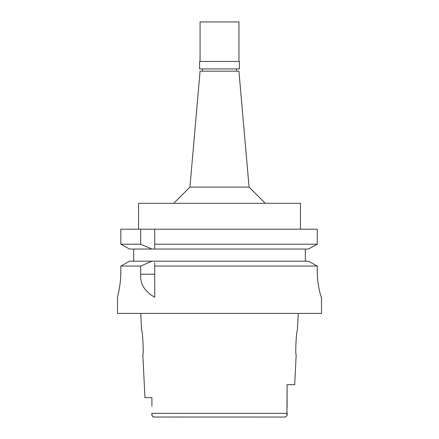 <?xml version="1.0" encoding="UTF-8"?>
<svg xmlns="http://www.w3.org/2000/svg" width="439" height="439" viewBox="0 0 439 439"><rect width="100%" height="100%" fill="white"/><g stroke="black" fill="none" stroke-linecap="round" stroke-linejoin="round"><path stroke-width="0.66" d="M286.914 415.541L287.09 384.663L294.684 384.663L296.182 354.707C295.085 355.453 296.407 329.623 297.395 330.419L298.246 313.419M153.562 417.028L285.141 417.05L286.738 416.024M140.754 313.419L141.605 330.419C142.604 329.733 143.91 355.414 142.818 354.707L144.963 397.619L151.91 397.619L151.91 400.873M277.761 417.05L285.141 417.05C286.848 416.309 287.496 415.08 287.09 413.357L287.09 412.342M151.91 397.619L151.91 406.179M153.859 417.05C152.152 416.309 151.504 415.08 151.91 413.357L151.916 413.768M151.921 414.158L152.031 415.321M152.152 415.755L153.173 416.918M287.09 390.71L287.09 403.117M287.09 408.094L287.09 384.663M117.487 297.225L117.487 313.419L321.513 313.419L321.463 297.225C321.134 297.637 317.134 284.862 317.26 271.318L317.26 266.061L154.731 266.061L154.731 262.758M219.5 261.194L308.43 261.194L151.949 261.194L140.689 266.061L140.689 274.194C139.981 283.885 144.661 291.562 154.731 297.225L154.731 266.061M140.689 266.061L120.829 266.061L120.829 271.318L120.829 266.061L121.976 265.425M120.829 271.318C120.955 283.929 117.778 296.188 117.52 297.088C116.911 299.233 120.923 285.943 120.829 271.318M154.731 297.159L154.731 264.382M151.949 261.194L129.571 261.194L120.829 266.061M128.402 261.842L129.571 261.194M309.616 261.847L316.107 265.425M317.26 266.061L308.43 261.194M305.319 249.05L305.319 261.194M154.731 245.84L154.731 229.213L154.731 244.188L317.26 244.188L317.26 229.213L120.829 229.213L120.829 244.188L120.829 229.213M154.731 244.188L154.731 249.05L308.43 249.05L317.26 244.188M154.731 247.459L154.731 249.05L151.949 249.05L140.689 244.183L120.829 244.188L123.606 245.73M126.838 247.536L129.571 249.05L151.949 249.05M133.681 261.194L133.681 249.05M129.571 249.05L120.829 244.188M140.689 229.213L140.689 244.183M311.169 247.547L314.445 245.741M300.463 229.213L300.463 203.306L138.537 203.306L138.537 229.213M249.072 187.113L238.931 71.173L200.069 71.173L189.928 187.113L249.072 187.113L265.266 203.306M199.58 68.907L239.42 68.907L239.42 61.46L199.58 61.46L199.58 68.907M238.931 61.46L238.931 21.95L200.069 21.95L200.069 61.46M151.91 413.357L287.09 413.357M140.689 274.194L154.731 274.194M189.928 187.113L173.734 203.306M202.5 71.173L202.5 68.907M236.5 71.173L236.5 68.907"/></g></svg>
